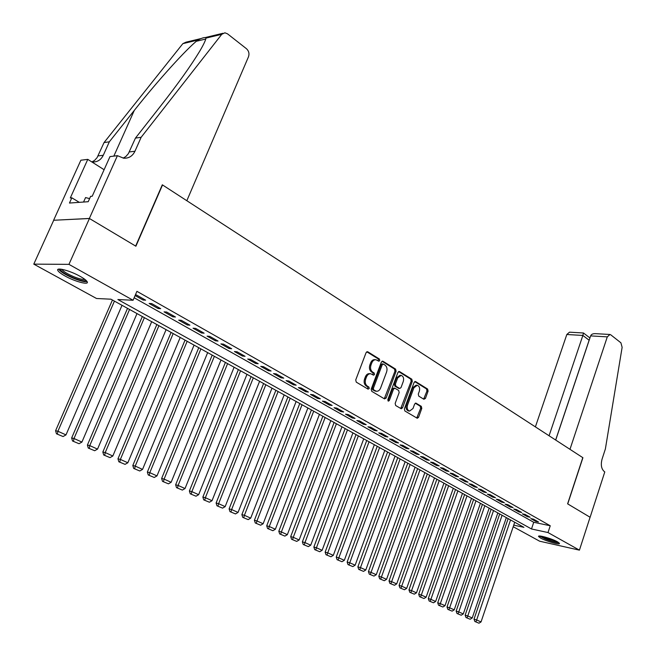 <?xml version="1.0" encoding="UTF-8"?>
<svg xmlns="http://www.w3.org/2000/svg" width="656" height="656" viewBox="0 0 656 656"><rect width="100%" height="100%" fill="white"/><g stroke="black" fill="none" stroke-linecap="round" stroke-linejoin="round"><path stroke-width="0.98" d="M379.767 360.554L379.406 359.029L367.778 351.796L366.097 352.616L355.732 379.947L356.274 382.145L368.073 389.147L369.246 388.541L368.877 387.024L367.36 386.122C365.326 384.555 364.761 382.235 365.654 379.168L366.515 376.888C367.491 374.633 368.918 373.6 370.804 373.781L373.592 375.183L374.519 374.51L374.158 372.985L372.649 372.075C370.632 370.484 370.074 368.164 370.96 365.105L371.813 362.85C372.772 360.628 374.174 359.603 376.027 359.775L378.856 361.218L379.767 360.554M378.315 360.939L378.282 358.93L366.778 351.772M367.745 388.951L367.762 386.892L366.245 385.99L367.36 386.122M373.043 374.904L373.034 372.87L371.534 371.96L372.649 372.075M540.634 538.084L538.584 536.518C537.338 534.517 551.86 538.576 557.436 541.807L559.42 543.34C560.56 545.316 546.202 541.282 540.634 538.084M65.108 276.028C61.213 273.864 58.819 272.068 57.917 270.641C55.235 266.787 69.913 270.518 80.13 276.356C83.952 278.505 86.289 280.268 87.125 281.645C89.642 285.458 75.243 281.752 65.108 276.028M423.891 399.266L425.424 398.43L428.089 391.107L427.614 389.041L415.658 381.595L414.1 382.423L404.375 408.885L404.875 410.976L417.273 418.274L418.553 417.314L421.792 408.401L421.316 406.335L415.896 403.12L414.625 404.071L413.001 408.508L409.565 411.091C407.425 410.221 406.736 408.262 407.499 405.211L413.887 387.811L417.232 385.277C419.397 386.146 420.102 388.106 419.348 391.173L418.29 394.059L418.774 396.142L423.891 399.266M117.416 155.677L89.355 218.456L135.653 246.082L162.303 184.803L186.829 200.72L248.501 56.752C249.51 53.644 248.829 50.971 246.467 48.724L227.493 33.825L224.91 32.8L221.761 34.309L141.147 137.284L134.956 151.241C132.537 156.144 128.773 158.465 123.656 158.194L117.416 155.677L109.987 156.604L92.217 196.234L90.618 196.357L88.216 201.712L69.462 203.048L71.824 197.825L70.307 197.948L87.781 159.367L80.877 160.22L53.603 220.268L89.437 218.505L135.89 246.221L162.532 184.951L582.799 457.642L567.612 503.841L590.08 517.248L579.428 550.146L539.626 541.2L513.205 526.727M89.437 218.505L68.946 264.36L133.078 300.259L117.867 299.53L531.499 528.974L547.998 532.549L579.428 550.146M134.152 297.767L533.73 522.283L550.245 525.759L136.924 291.33L133.078 300.259M550.245 525.759L547.998 532.549M396.101 371.247L395.593 369.107L382.997 361.267L381.357 362.096L371.198 389.147L371.731 391.312L384.506 398.897L386.138 398.036L396.101 371.247L394.978 371.132L394.469 369L382.022 361.259M399.545 371.567L411.812 379.201L412.304 381.308L402.554 407.794L401.259 408.77L395.675 405.515L395.166 403.399L399.168 392.575L398.668 390.451L394.83 388.196L393.534 389.156L389.336 400.48L388.409 401.16L387.844 399.594L397.946 372.395L399.545 371.567L398.75 371.485M135.103 295.553L143.074 300.046L145.632 300.169L136.448 294.987L135.374 294.938M160.695 308.673L151.692 303.589L149.133 303.457L158.121 308.533L160.695 308.673M175.464 317.012L166.64 312.026L164.057 311.871L172.864 316.84L175.464 317.012M189.928 325.179L181.286 320.3L178.686 320.12L187.321 324.991L189.928 325.179M204.123 333.191L195.644 328.402L193.028 328.205L201.499 332.977L204.123 333.191M218.038 341.046L209.723 336.356L207.091 336.134L215.398 340.817L218.038 341.046M231.683 348.754L223.524 344.146L220.883 343.908L229.034 348.5L231.683 348.754M245.073 356.315L237.07 351.796L234.413 351.534L242.408 356.044L245.073 356.315M258.21 363.727L250.362 359.299L247.689 359.021L255.537 363.44L258.21 363.727M271.108 371.009L263.4 366.655L260.719 366.368L268.419 370.706L271.108 371.009M283.761 378.151L276.201 373.887L273.511 373.576L281.071 377.831L283.761 378.151M296.184 385.17L288.763 380.972L286.065 380.652L293.486 384.834L296.184 385.17M308.386 392.058L301.096 387.942L298.39 387.598L305.68 391.706L308.386 392.058M320.366 398.823L313.207 394.781L310.493 394.42L317.652 398.454L320.366 398.823M332.133 405.465L325.097 401.488L322.375 401.119L329.41 405.08L332.133 405.465M343.695 411.993L336.782 408.089L334.052 407.704L340.964 411.599L343.695 411.993M355.052 418.405L348.262 414.567L345.532 414.174L352.313 417.995L355.052 418.405M366.212 424.703L359.537 420.939L356.798 420.521L363.473 424.284L366.212 424.703M377.184 430.894L370.624 427.195L367.877 426.769L374.437 430.467L377.184 430.894M387.958 436.986L381.513 433.345L378.766 432.911L385.211 436.543L387.958 436.986M398.561 442.972L392.222 439.389L389.475 438.946L395.814 442.513L398.561 442.972M408.983 448.852L402.751 445.334L400.004 444.875L406.236 448.392L408.983 448.852M419.233 454.641L413.108 451.18L410.353 450.713L416.478 454.165L419.233 454.641M429.319 460.332L423.284 456.929L420.529 456.453L426.556 459.848L429.319 460.332M439.233 465.932L433.304 462.578L430.541 462.095L436.47 465.432L439.233 465.932M448.983 471.434L443.153 468.146L440.397 467.646L446.228 470.934L448.983 471.434M458.585 476.855L452.845 473.616L450.09 473.107L455.83 476.346L458.585 476.855M468.031 482.193L462.382 479.003L459.626 478.486L465.268 481.668L468.031 482.193M477.33 487.441L471.771 484.3L469.007 483.775L474.567 486.908L477.33 487.441M486.473 492.607L481.004 489.515L478.249 488.982L483.718 492.066L486.473 492.607M495.485 497.691L490.098 494.649L487.342 494.107L492.73 497.15L495.485 497.691M504.349 502.693L499.052 499.7L496.289 499.159L501.594 502.143L504.349 502.693M513.082 507.629L507.859 504.677L505.104 504.128L510.327 507.072L513.082 507.629M521.684 512.484L516.543 509.573L513.787 509.015L518.929 511.918L521.684 512.484M530.155 517.264L525.087 514.402L522.332 513.837L527.399 516.69L530.155 517.264M530.753 518.584L535.747 521.397L538.494 521.971L533.508 519.158L530.753 518.584M53.685 220.309L33.784 264.13L68.946 264.36M513.746 525.136L523.939 527.342L110.954 299.193L96.53 298.496L33.784 264.13M533.73 522.283L531.499 528.974M143.074 300.046L143.533 298.988M158.121 308.533L158.572 307.475M172.864 316.84L173.307 315.798M187.321 324.991L187.755 323.949M201.499 332.977L201.925 331.952M215.398 340.817L215.816 339.792M229.034 348.5L229.444 347.491M242.408 356.044L242.818 355.035M255.537 363.44L255.938 362.448M268.419 370.706L268.812 369.713M281.071 377.831L281.457 376.856M293.486 384.834L293.863 383.858M305.68 391.706L306.049 390.738M317.652 398.454L318.021 397.495M329.41 405.08L329.771 404.129M340.964 411.599L341.325 410.648M352.313 417.995L352.666 417.06M363.473 424.284L363.818 423.358M374.437 430.467L374.781 429.541M385.211 436.543L385.556 435.625M395.814 442.513L396.15 441.603M406.236 448.392L406.564 447.482M416.478 454.165L416.806 453.271M426.556 459.848L426.876 458.954M436.47 465.432L436.789 464.555M446.228 470.934L446.539 470.057M455.83 476.346L456.133 475.469M465.268 481.668L465.571 480.799M474.567 486.908L474.87 486.047M483.718 492.066L484.013 491.213M492.73 497.15L493.017 496.297M501.594 502.143L501.881 501.299M510.327 507.072L510.614 506.235M518.929 511.918L519.216 511.081M527.399 516.69L527.678 515.87M535.747 521.397L536.026 520.577M375.568 359.734L374.904 359.677C373.059 359.504 371.649 360.529 370.697 362.743L371.813 362.85M371.534 371.96C369.517 370.369 368.951 368.057 369.845 364.998L370.697 362.743M370.386 373.74L369.681 373.666C367.803 373.477 366.376 374.519 365.4 376.774L366.515 376.888M366.245 385.99C364.211 384.424 363.645 382.112 364.539 379.037L365.4 376.774M384.301 398.766L394.978 371.132M383.399 364.096L382.251 364.67L373.354 388.401L373.723 389.91L376.298 391.23C378.176 391.419 379.603 390.377 380.57 388.114L386.605 371.96C387.483 368.943 386.933 366.647 384.957 365.064L383.399 364.096M382.276 363.99L381.136 364.564L382.251 364.67M375.535 391.14L372.608 389.779L372.239 388.27L381.136 364.564M398.594 371.558L410.689 379.086L411.812 379.201M400.734 408.516L411.181 381.185L410.689 379.086M394.723 388.18L393.715 388.065L392.411 389.024L388.213 400.34L389.336 400.48M387.917 400.8L388.213 400.34M403.309 381.382C404.08 378.266 403.35 376.265 401.119 375.38L397.7 377.922L395.404 384.113L395.912 386.236L399.742 388.5L401.029 387.54L403.309 381.382M400.8 375.347L399.996 375.265L396.577 377.807L397.7 377.922M398.733 388.385L394.789 386.105L394.289 383.981L396.577 377.807M416.945 385.244L416.109 385.154L412.755 387.68L413.887 387.811M408.68 410.968L408.45 410.943C406.31 410.074 405.613 408.114 406.376 405.064L412.755 387.68M416.74 418.02L420.668 408.253L420.193 406.187L415.297 403.227M423.653 399.127L426.966 390.984L426.49 388.91L414.731 381.603M112.438 300.005L55.588 430.738L57.9 431.254L114.431 301.112M122.032 305.311L65.985 434.895L63.066 436.543L56.473 433.796L63.066 436.543M57.4 434.001L57.9 431.254L65.985 434.895M56.473 433.796L55.588 430.738M85.944 280.276C84.722 281.473 80.426 280.612 73.078 277.685C65.075 274.142 60.836 271.322 60.352 269.222L60.401 269.099M61.795 269.288L61.869 269.436C63.411 271.502 67.281 273.88 73.48 276.586C79.073 278.849 82.877 279.784 84.878 279.39M58.597 269.149L58.655 269.255C60.573 271.814 65.379 274.766 73.062 278.111C79.876 280.875 84.567 282.047 87.109 281.621M89.61 198.612L85.567 197.571L83.55 202.04M558.1 542.2C555.804 542.34 551.688 541.266 545.743 538.978L540.413 536.075M542.2 536.362L546.218 538.322L556.501 541.315M539.453 536.018L545.21 538.994C551.261 541.348 555.821 542.602 558.904 542.758M141.147 137.284L135.448 138.096L160.843 105.739C177.809 84.083 190.732 65.969 199.613 51.381C203.467 44.862 205.59 40.426 205.976 38.097C205.467 36.957 202.753 37.613 197.85 40.049C186.903 48.462 157.694 80.729 134.3 110.397L109.331 141.811L103.279 155.267C100.917 159.99 97.227 162.229 92.209 161.983L91.832 161.934M109.331 141.811L104.05 142.565L97.088 157.645L94.546 160.425L91.881 161.942M123.164 158.129L125.813 156.554L128.346 153.701L135.448 138.096M197.85 40.049L182.852 43.649L104.05 142.565M89.355 218.456L53.603 220.268M104.107 169.724L87.781 159.367M182.852 43.649L185.943 42.189L200.621 38.655M79.319 202.343L71.824 197.825M607.292 336.872L609.957 334.478L610.802 334.855L620.92 342.809L622.126 347.327L605.381 448.934L602.044 459.208C600.593 464.883 601.372 469.032 604.381 471.639L604.791 471.91L590.113 517.264L567.727 503.906L582.913 457.716L569.974 449.319L607.292 336.872L590.63 335.897L555.706 440.061M549.072 435.756L582.864 335.446L566.817 334.503L569.49 332.182L583.446 332.986L582.864 335.446L589.121 340.218L555.648 440.02M535.394 426.876L566.817 334.503M590.006 337.766L589.186 340.218M609.678 334.462L595.492 333.658C592.868 333.56 591.245 334.306 590.63 335.897M127.535 308.353L71.652 437.97L73.997 438.503L129.552 309.468M137.006 313.584L81.918 442.078L79.032 443.71L72.545 441.004L79.032 443.71M73.48 441.217L73.997 438.503L81.918 442.078M72.545 441.004L71.652 437.97M142.336 316.528L87.404 445.063L89.765 445.613L144.386 317.66M151.692 321.694L97.531 449.114L94.677 450.729L88.289 448.073L94.677 450.729M89.232 448.294L89.765 445.613L97.531 449.114M88.289 448.073L87.404 445.063M156.85 324.548L102.836 452.017L105.222 452.574L158.924 325.688M166.091 329.648L112.832 456.01L110.011 457.617L103.722 454.993L110.011 457.617M104.681 455.223L105.222 452.574L112.832 456.01M103.722 454.993L102.836 452.017M171.085 332.412L117.965 458.831L120.376 459.405L173.184 333.568M180.211 337.455L127.838 462.767L125.05 464.366L118.859 461.783L125.05 464.366M119.818 462.013L120.376 459.405L127.838 462.767M118.859 461.783L117.965 458.831M185.058 340.128L132.807 465.514L135.234 466.104L187.173 341.3M194.069 345.105L142.549 469.401L139.794 470.983L133.693 468.441L139.794 470.983M134.66 468.679L135.234 466.104L142.549 469.401M133.693 468.441L132.807 465.514M198.76 347.696L147.354 472.066L149.798 472.664L200.9 348.877M207.665 352.616L156.981 475.903L154.25 477.47L148.248 474.969L154.25 477.47M149.224 475.215L149.798 472.664L156.981 475.903M148.248 474.969L147.354 472.066M212.208 355.126L161.63 478.495L164.09 479.11L214.373 356.323M221.006 359.988L171.134 482.283L168.436 483.833L162.516 481.373L168.436 483.833M163.5 481.619L164.09 479.11L171.134 482.283M162.516 481.373L161.63 478.495M225.41 362.424L175.636 484.8L178.112 485.424L227.591 363.621M234.11 367.229L185.017 488.54L182.352 490.081L176.521 487.654L182.352 490.081M177.514 487.908L178.112 485.424L185.017 488.54M176.521 487.654L175.636 484.8M238.374 369.582L189.379 490.983L191.864 491.623L240.563 370.796M246.968 374.33L198.645 494.681L196.013 496.207L190.265 493.82L196.013 496.207M191.257 494.075L191.864 491.623L198.645 494.681M190.265 493.82L189.379 490.983M251.1 376.61L202.86 497.059L205.369 497.707L253.306 377.831M259.596 381.308L212.019 500.708L209.412 502.225L203.745 499.872L209.412 502.225M204.754 500.134L205.369 497.707L212.019 500.708M203.745 499.872L202.86 497.059M263.597 383.514L216.103 503.021L218.62 503.677L265.819 384.744M271.994 388.155L225.156 506.629L222.573 508.129L216.988 505.809L222.573 508.129M217.997 506.071L218.62 503.677L225.156 506.629M216.988 505.809L216.103 503.021M275.873 390.295L229.1 508.876L231.625 509.54L278.111 391.534M284.171 394.887L238.046 512.434L235.488 513.927L229.985 511.639L235.488 513.927M230.994 511.91L231.625 509.54L238.046 512.434M229.985 511.639L229.1 508.876M287.927 396.962L241.867 514.624L244.401 515.296L290.182 398.2M296.135 401.497L250.707 518.142L248.173 519.618L242.745 517.363L248.173 519.618M243.761 517.641L244.401 515.296L250.707 518.142M242.745 517.363L241.867 514.624M299.776 403.506L254.397 520.265L256.947 520.954L302.039 404.752M307.894 407.991L263.138 523.742L260.637 525.21L255.282 522.988L260.637 525.21M256.299 523.267L256.947 520.954L263.138 523.742M255.282 522.988L254.397 520.265M311.42 409.934L266.713 525.809L269.272 526.506L313.699 411.197M319.447 414.371L275.348 529.244L272.871 530.704L267.591 528.515L272.871 530.704M268.616 528.793L269.272 526.506L275.348 529.244M267.591 528.515L266.713 525.809M322.859 416.257L278.808 531.262L281.375 531.959L325.146 417.519M330.804 420.644L287.344 534.656L284.893 536.1L279.686 533.935L284.893 536.1M280.711 534.222L281.375 531.959L287.344 534.656M279.686 533.935L278.808 531.262M334.109 422.472L290.69 536.608L293.265 537.321L336.405 423.743M341.965 426.81L299.136 539.97L296.709 541.397L291.567 539.265L296.709 541.397M292.601 539.552L293.265 537.321L299.136 539.97M291.567 539.265L290.69 536.608M345.163 428.581L302.375 541.872L304.958 542.586L347.475 429.852M352.936 432.87L310.723 545.185L308.32 546.612L303.244 544.505L308.32 546.612M304.277 544.8L304.958 542.586L310.723 545.185M303.244 544.505L302.375 541.872M356.036 434.584L313.855 547.038L316.438 547.768L358.356 435.863M363.727 438.831L322.112 550.318L319.734 551.729L314.724 549.654L319.734 551.729M315.757 549.949L316.438 547.768L322.112 550.318M314.724 549.654L313.855 547.038M366.729 440.488L325.138 552.122L327.729 552.852L369.057 441.775M374.338 444.694L333.305 555.361L330.952 556.764L326.007 554.722L330.952 556.764M327.049 555.017L327.729 552.852L333.305 555.361M326.007 554.722L325.138 552.122M377.241 446.301L336.233 557.116L338.832 557.854L379.578 447.589M384.777 450.459L344.318 560.322L341.981 561.716L337.102 559.699L341.981 561.716M338.143 559.994L338.832 557.854L344.318 560.322M337.102 559.699L336.233 557.116M387.589 452.017L347.147 562.028L349.746 562.774L389.926 453.304M395.043 456.133L355.142 565.201L352.83 566.587L348.008 564.595L352.83 566.587M349.049 564.89L349.746 562.774L355.142 565.201M348.008 564.595L347.147 562.028M397.766 457.634L357.873 566.866L360.48 567.612L400.111 458.938M405.146 461.709L365.786 569.998L363.498 571.368L358.742 569.4L363.498 571.368M359.783 569.703L360.48 567.612L365.786 569.998M358.742 569.4L357.873 566.866M407.778 463.169L368.426 571.614L371.042 572.368L410.131 464.464M415.084 467.203L376.257 574.722L373.986 576.083L369.287 574.139L373.986 576.083M370.337 574.443L371.042 572.368L376.257 574.722M369.287 574.139L368.426 571.614M417.626 468.614L378.807 576.288L381.423 577.05L419.988 469.917M424.858 472.607L386.556 579.363L384.309 580.716L379.668 578.797L384.309 580.716M380.718 579.1L381.423 577.05L386.556 579.363M379.668 578.797L378.807 576.288M427.327 473.968L389.024 580.888L391.64 581.651L429.688 475.272M434.485 477.921L396.691 583.93L394.461 585.267L389.877 583.373L394.461 585.267M390.927 583.684L391.64 581.651L396.691 583.93M389.877 583.373L389.024 580.888M436.871 479.241L399.069 585.414L401.693 586.185L439.241 480.553M443.956 483.152L406.663 588.424L404.457 589.752L399.93 587.883L404.457 589.752M400.98 588.194L401.693 586.185L406.663 588.424M399.93 587.883L399.069 585.414M446.269 484.431L408.959 589.867L411.583 590.638L448.638 485.743M453.288 488.31L416.47 592.844L414.289 594.164L409.811 592.319L414.289 594.164M410.869 592.63L411.583 590.638L416.47 592.844M409.811 592.319L408.959 589.867M455.518 489.54L418.692 594.254L421.324 595.033L457.896 490.852M462.472 493.378L426.129 597.198L423.965 598.51L419.545 596.689L423.965 598.51M420.594 597.001L421.324 595.033L426.129 597.198M419.545 596.689L418.692 594.254M464.62 494.575L428.278 598.567L430.902 599.346L467.006 495.887M471.508 498.38L435.641 601.478L433.493 602.782L429.131 600.986L433.493 602.782M430.18 601.298L430.902 599.346L435.641 601.478M429.131 600.986L428.278 598.567M473.591 499.528L437.708 602.815L440.34 603.602L475.977 500.848M480.413 503.3L445.006 605.701L442.874 606.997L438.561 605.217L442.874 606.997M439.61 605.529L440.34 603.602L445.006 605.701M438.561 605.217L437.708 602.815M482.431 504.407L446.998 606.997L449.631 607.784L484.817 505.727M489.187 508.138L454.223 609.85L452.115 611.138L447.843 609.383L452.115 611.138M448.893 609.695L449.631 607.784L454.223 609.85M447.843 609.383L446.998 606.997M491.131 509.212L456.141 611.113L458.774 611.909L493.525 510.54M497.822 512.918L463.292 613.942L461.209 615.221L456.986 613.483L461.209 615.221M458.036 613.803L458.774 611.909L463.292 613.942M456.986 613.483L456.141 611.113M499.7 513.951L465.153 615.172L467.777 615.968L502.094 515.272M506.334 517.617L472.23 617.968L470.163 619.239L465.99 617.526L470.163 619.239M467.039 617.837L467.777 615.968L472.23 617.968M465.99 617.526L465.153 615.172M508.146 518.617L474.017 619.166L476.65 619.961L510.548 519.937M514.722 522.25L481.037 621.937L478.987 623.2L474.862 621.503L478.987 623.2M475.912 621.822L476.65 619.961L481.037 621.937M474.862 621.503L474.017 619.166M378.282 358.93L379.406 359.029M367.762 386.892L368.877 387.024M373.034 372.87L374.158 372.985M369.845 364.998L370.96 365.105M364.539 379.037L365.654 379.168M366.901 351.723L367.778 351.796M385.023 397.889L386.138 398.036M382.161 361.194L382.997 361.267M394.469 369L395.593 369.107M372.239 388.27L373.354 388.401M372.608 389.779L373.723 389.91M374.182 390.714L375.298 390.853M411.181 381.185L412.304 381.308M401.439 407.647L402.554 407.794M392.411 389.024L393.534 389.156M394.289 383.981L395.404 384.113M394.789 386.105L395.912 386.236M398.315 388.254L399.438 388.385M406.376 405.064L407.499 405.211M415.494 403.137L416.183 403.227M420.193 406.187L421.316 406.335M420.668 408.253L421.792 408.401M417.429 417.159L418.553 417.314M414.912 381.521L415.658 381.595M426.49 388.91L427.614 389.041M426.966 390.984L428.089 391.107M424.301 398.299L425.424 398.43M103.279 155.267L98.015 155.931M129.281 151.962L134.956 151.241M196.382 41.262L205.754 39.024M221.761 34.309L205.976 38.097M134.3 110.397L113.832 156.128M382.046 363.9L383.071 363.998M375.183 391.091L376.298 391.23M398.618 388.368L399.742 388.5M408.45 410.943L409.565 411.091M222.933 33.276L205.5 37.482M589.678 337.766L583.446 332.986"/></g></svg>
